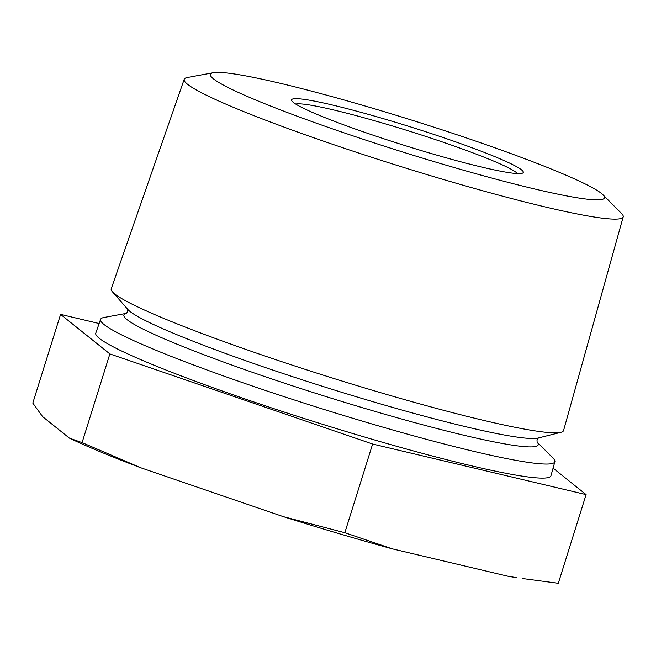 <?xml version="1.0" encoding="UTF-8"?>
<svg xmlns="http://www.w3.org/2000/svg" width="656" height="656" viewBox="0 0 656 656"><rect width="100%" height="100%" fill="white"/><g stroke="black" fill="none" stroke-linecap="round" stroke-linejoin="round"><path stroke-width="0.98" d="M318.89 115.161A121.393 9.733 -162.6 0 1 291.748 100.704A121.393 9.733 -162.6 0 1 364.662 113.349A121.393 9.733 -162.6 0 1 496.002 157.12A121.393 9.733 -162.6 0 1 522.668 173.069A121.393 9.733 -162.6 0 1 441.422 156.464A121.393 9.733 -162.6 0 1 318.89 115.161M295.7 104.066A117.293 9.405 -162.6 0 1 376.347 121.245A117.293 9.405 -162.6 0 1 491.787 160.31A117.293 9.405 -162.6 0 1 517.502 173.578M558.1 171.831A206.517 16.564 -162.6 0 1 603.02 194.824A206.517 16.564 -162.6 0 1 486.604 176.661A206.517 16.564 -162.6 0 1 256.791 100.45A206.517 16.564 -162.6 0 1 213.356 72.709A206.517 16.564 -162.6 0 1 356.274 103.459A206.517 16.564 -162.6 0 1 558.1 171.831M603.02 194.824L621.527 213.495A230.026 18.45 -162.6 0 1 623.2 216.874A230.026 18.45 -162.6 0 1 476.74 189.092A230.026 18.45 -162.6 0 1 235.881 108.379A230.026 18.45 -162.6 0 1 184.197 79.302A230.026 18.45 -162.6 0 1 187.501 77.482L213.356 72.709M537.051 442.005L553.131 458.232A238.038 19.09 -162.6 0 1 554.861 461.726A238.038 19.09 -162.6 0 1 403.301 432.968A238.038 19.09 -162.6 0 1 154.053 349.451A238.038 19.09 -162.6 0 1 100.573 319.357A238.038 19.09 -162.6 0 1 103.992 317.479L126.46 313.33M623.2 216.874L563.578 430.508A237.013 19.008 -162.6 0 1 560.913 432.312A237.013 19.008 -162.6 0 1 398.356 397.831A237.013 19.008 -162.6 0 1 164.484 318.718A237.013 19.008 -162.6 0 1 112.397 291.756A237.013 19.008 -162.6 0 1 111.233 288.755L184.197 79.302M100.401 451.828A265.565 21.295 -162.6 0 1 69.38 438.11L82.074 442.611L140.769 467.769A265.565 21.295 -162.6 0 1 100.401 451.828M554.861 461.726L550.942 475.78A238.497 19.131 -162.6 0 1 399.086 446.966A238.497 19.131 -162.6 0 1 149.363 363.285A238.497 19.131 -162.6 0 1 95.776 333.133L100.573 319.357M508.039 576.255L516.723 577.665A265.565 21.295 -162.6 0 1 508.039 576.255L392.247 548.826A265.565 21.295 -162.6 0 1 283.294 516.641L140.769 467.769M69.38 438.11L42.648 416.667L32.8 403.079L60.59 314.396L99.122 323.523M553.082 468.113L586.095 494.608L372.616 444.038L109.864 353.928L82.074 442.611M109.864 353.928L60.59 314.396M283.294 516.641L344.826 532.713L392.247 548.826M372.616 444.038L344.826 532.713M522.381 578.51L558.305 583.291L586.095 494.608M537.067 442.046A217.095 17.409 -162.6 0 1 412.624 422.054A217.095 17.409 -162.6 0 1 172.684 342.391A217.095 17.409 -162.6 0 1 126.419 313.355M560.913 432.312L538.133 438.036A216.824 17.392 -162.6 0 1 389.426 406.49A216.824 17.392 -162.6 0 1 175.488 334.117A216.824 17.392 -162.6 0 1 127.83 309.452L112.397 291.756M537.116 442.136L537.002 439.799L538.428 437.946M126.329 313.404L127.756 311.551L127.641 309.214"/></g></svg>
